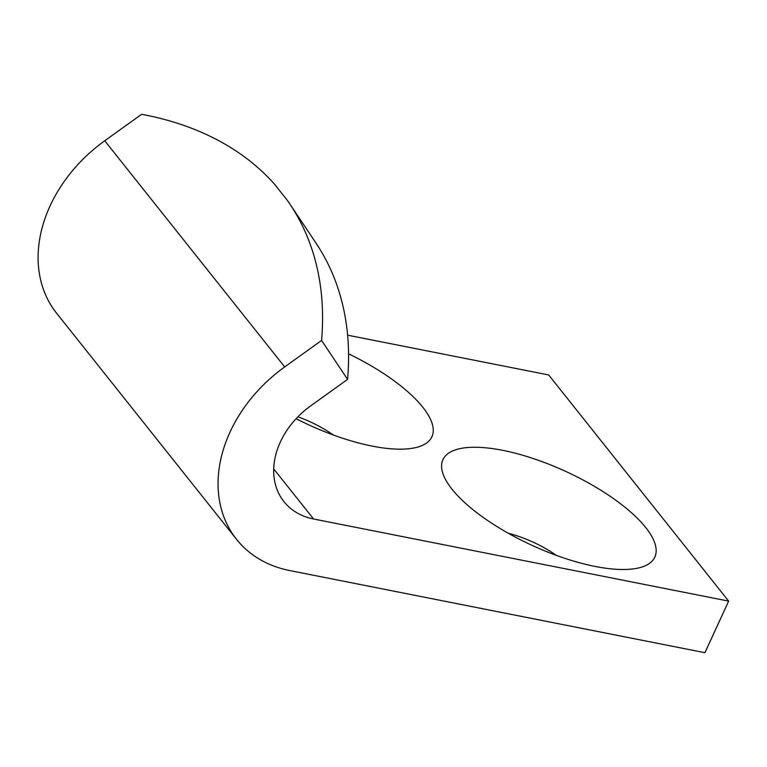 <?xml version="1.0" encoding="UTF-8"?>
<svg xmlns="http://www.w3.org/2000/svg" width="767" height="767" viewBox="0 0 767 767"><rect width="100%" height="100%" fill="white"/><g stroke="black" fill="none" stroke-linecap="round" stroke-linejoin="round"><path stroke-width="1.15" d="M297.922 416.817A56.039 19.52 -155.3 0 1 333.377 435.023M508.387 533.305A56.039 19.52 -155.3 0 1 556.305 555.346M273.714 468.915L313.559 518.991L728.65 601.117L704.921 652.707L289.83 570.581A136.315 105.184 -38.5 0 1 236.562 539.374A136.315 105.184 -38.5 0 1 284.701 366.933L321.574 340.452A454.371 288.421 -33.8 0 0 289.974 204.185A454.371 288.421 -33.8 0 0 287.213 200.168L274.327 183.975A454.371 288.421 -33.8 0 0 141.627 114.293L104.743 140.773L284.701 366.933M595.067 566.429A116.622 40.622 -155.3 0 1 444.208 476.844A116.622 40.622 -155.3 0 1 565.854 471.475A116.622 40.622 -155.3 0 1 640.944 567.331A116.622 40.622 -155.3 0 1 595.067 566.429M348.563 353.808A116.622 40.622 -155.3 0 1 418.015 447.008A116.622 40.622 -155.3 0 1 372.148 446.097A116.622 40.622 -155.3 0 1 296.12 418.705M347.614 335.169L548.693 374.958L728.65 601.117M313.559 518.991A75.732 58.436 -38.5 0 1 283.963 501.647A75.732 58.436 -38.5 0 1 310.712 405.848L347.585 379.368A454.371 288.421 -33.8 0 0 315.994 243.101L289.974 204.185M236.562 539.374L56.605 313.214A136.315 105.184 -38.5 0 1 104.743 140.773M347.585 379.368L321.574 340.452"/></g></svg>
